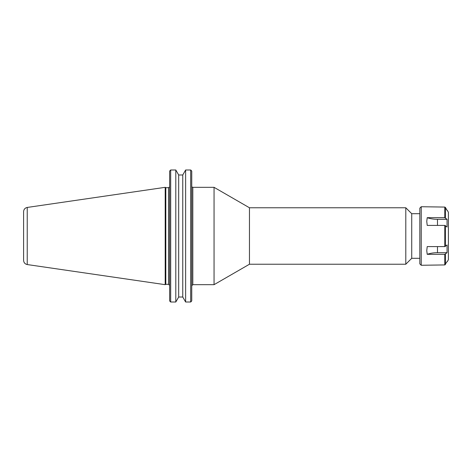 <?xml version="1.0" encoding="UTF-8"?>
<svg xmlns="http://www.w3.org/2000/svg" width="472" height="472" viewBox="0 0 472 472"><rect width="100%" height="100%" fill="white"/><g stroke="black" fill="none" stroke-linecap="round" stroke-linejoin="round"><path stroke-width="0.71" d="M191.75 300.841L191.166 301.614L191.75 300.841L191.75 171.159L191.166 170.386L191.75 171.159M192.812 187.325L214.052 187.325L214.052 284.675L192.812 284.675L192.812 187.325L192.092 187.042M419.826 213.698L411.726 213.698L411.726 258.302L419.826 258.302M214.052 187.325L249.464 207.768L249.464 264.231L214.052 284.675M249.464 207.768L405.796 207.768L405.796 264.231L249.464 264.231M169.625 171.159L170.209 170.386L169.625 171.159L169.625 300.841L170.209 301.614L169.625 300.841M165.814 236L165.814 187.679L165.2 187.325L165.2 284.675L165.814 284.321L165.814 236M170.209 301.614L170.687 302.003L175.802 302.003L178.676 297.024L182.758 297.024L185.632 302.003L185.632 169.997L190.688 169.997L191.166 170.386M191.166 301.614L190.688 302.003L190.688 169.997L185.632 169.997L182.758 174.976L178.676 174.976L175.802 169.997L170.687 169.997L175.802 169.997L175.802 302.003M170.209 170.386L170.687 169.997L170.687 302.003M190.688 302.003L185.632 302.003M178.676 297.024L178.676 174.976M23.6 236L23.6 260.349C23.777 262.65 24.986 264.049 27.234 264.556L27.234 207.444C24.986 207.951 23.777 209.35 23.6 211.651L23.6 236M182.758 297.024L182.758 174.976M447.067 219.315L447.067 227.038L444.795 225.398L427.219 225.398L426.759 221.368L427.219 217.675L444.795 217.675L447.067 219.315L437.485 219.315A17.7 8.85 180 0 1 427.219 217.675M447.067 244.962L447.067 252.685L437.485 252.685A17.7 8.85 -0 0 0 427.219 254.325L426.759 250.632L427.219 246.602L444.795 246.602L447.067 244.962M447.067 252.685L444.795 254.325L427.219 254.325M447.067 261.641L444.795 264.928L445.397 264.574L445.397 254.148M421.225 265.27L421.225 206.73L419.826 208.128L419.826 263.872L421.225 265.27L444.795 264.928L444.795 254.325M447.285 261.641L448.4 259.718L448.4 212.282L447.285 210.359M445.397 207.426L447.067 210.359L444.795 207.072L445.397 207.426L445.397 217.852M444.795 217.675L444.795 207.072L421.225 206.73M169.537 187.042L168.563 187.679L168.563 284.321L169.625 285.383M437.485 225.398L437.485 219.315M437.485 252.685L437.485 246.602M445.397 246.425L445.397 225.575M444.795 246.602L444.795 225.398M192.812 284.675L191.75 285.737M411.726 213.698L405.796 207.768M411.726 258.302L405.796 264.231M168.563 187.679L165.814 187.679M168.563 284.321L165.814 284.321M27.234 264.556L165.2 284.675M27.234 207.444L165.2 187.325"/></g></svg>
